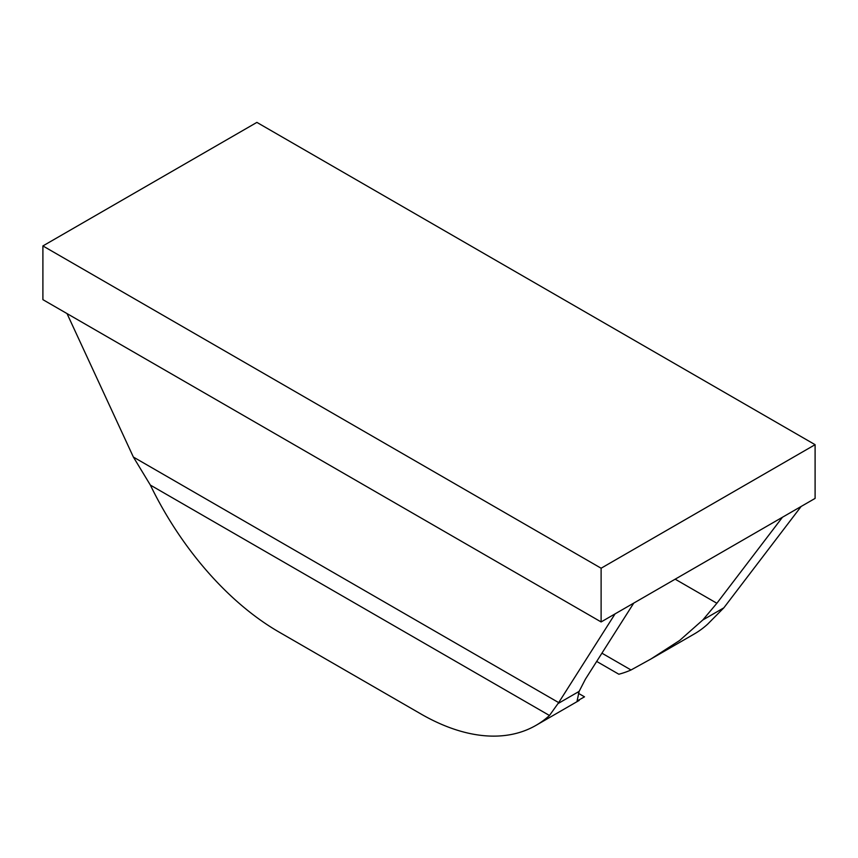 <?xml version="1.0" encoding="UTF-8"?>
<svg xmlns="http://www.w3.org/2000/svg" width="858" height="858" viewBox="0 0 858 858"><rect width="100%" height="100%" fill="white"/><g stroke="black" fill="none" stroke-linecap="round" stroke-linejoin="round"><path stroke-width="1.29" d="M601.115 568.221L815.1 444.68L256.885 122.394L42.9 245.935L601.115 568.221L601.115 621.943L615.068 613.878L558.687 702.605L133.376 457.057L67.021 313.578M601.115 621.943L42.9 299.656L42.9 245.935M601.919 653.185L631.027 669.98L650.943 658.987L679.633 640.476L702.799 619.991L716.87 603.26L782.464 517.235L633.751 603.099L585.424 679.15L579.129 691.387L577.091 701.007L584.502 696.835L578.453 693.35M815.1 444.68L815.1 498.401L801.147 506.456L723.82 607.85L707.635 624.184A230.255 132.936 -120 0 1 694.176 634.03L650.943 658.987M615.068 613.878L633.751 603.099M782.464 517.235L801.147 506.456M150.364 485.081L549.474 715.497A230.255 132.936 60 0 1 536.014 725.342A230.255 132.936 60 0 1 420.881 713.942L278.957 632.003A230.255 132.936 60 0 1 150.364 485.081L133.376 457.057M549.474 715.497L558.687 702.605M618.843 674.227L596.685 661.432L618.843 674.227A230.255 132.936 60 0 0 631.027 669.98M716.87 603.26L675.171 579.182M558.108 703.528L579.129 691.387M702.799 619.991L723.82 607.85M536.014 725.342L579.236 700.385"/></g></svg>
